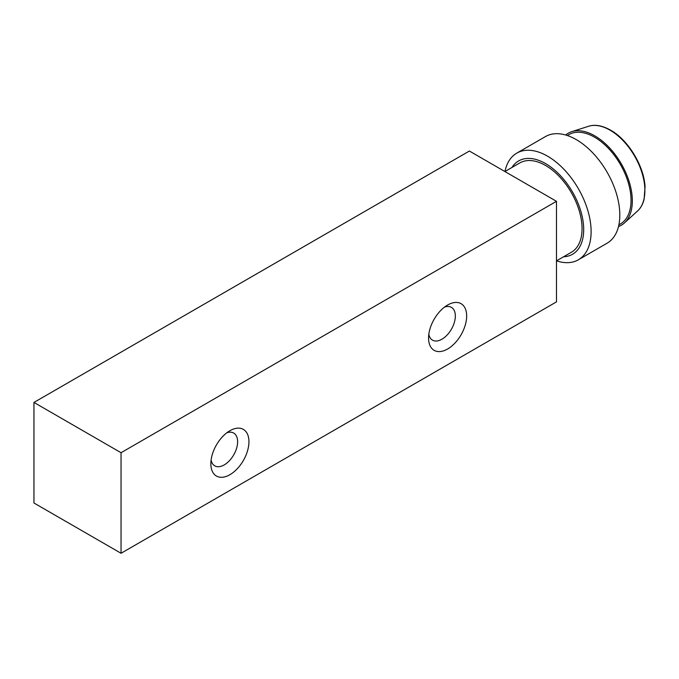 <?xml version="1.0" encoding="UTF-8"?>
<svg xmlns="http://www.w3.org/2000/svg" width="679" height="679" viewBox="0 0 679 679"><rect width="100%" height="100%" fill="white"/><g stroke="black" fill="none" stroke-linecap="round" stroke-linejoin="round"><path stroke-width="1.02" d="M556.474 201.315L556.474 301.875L121.04 553.275L33.95 502.995L33.95 402.435L469.393 151.035L556.474 201.315L121.04 452.715L33.95 402.435M121.04 553.275L121.04 452.715M444.533 307.095A18.927 10.932 -60 0 1 451.416 307.358A18.927 10.932 -60 0 1 455.337 316.024A18.927 10.932 -60 0 1 447.079 335.07A18.927 10.932 -60 0 1 432.489 340.145A18.927 10.932 -60 0 1 428.822 334.314M466.66 316.024A26.931 15.549 120 0 0 447.614 305.024A26.931 15.549 120 0 0 428.568 338.015A26.931 15.549 120 0 0 447.614 349.006A26.931 15.549 120 0 0 466.66 316.024M226.82 432.795A18.927 10.932 -60 0 1 233.703 433.058A18.927 10.932 -60 0 1 237.625 441.723A18.927 10.932 -60 0 1 229.358 460.769A18.927 10.932 -60 0 1 214.776 465.845A18.927 10.932 -60 0 1 211.101 460.006M248.938 441.723A26.931 15.549 120 0 0 229.901 430.724A26.931 15.549 120 0 0 210.855 463.715A26.931 15.549 120 0 0 229.901 474.706A26.931 15.549 120 0 0 248.938 441.723M563.578 256.772A53.879 31.107 -120 0 0 572.533 192.047A53.879 31.107 -120 0 0 512 167.441M556.474 260.872L571.379 252.265A51.57 29.774 -120 0 0 571.379 192.717A51.57 29.774 -120 0 0 519.8 162.943L504.904 171.541M556.534 260.838A61.577 35.554 -120 0 0 578.364 259.794A61.577 35.554 -120 0 0 578.364 188.686A61.577 35.554 -120 0 0 516.778 153.131A61.577 35.554 -120 0 0 504.964 171.507M578.364 259.794L607.06 243.226A61.577 35.554 -120 0 0 607.06 172.118A61.577 35.554 -120 0 0 545.475 136.564L516.778 153.131M618.883 224.842L620.36 223.985A51.57 29.774 -120 0 0 620.368 164.437A51.57 29.774 -120 0 0 568.79 134.654L567.304 135.511M618.501 226.523A53.115 30.665 -120 0 0 624.425 222.941A53.115 30.665 -120 0 0 621.327 163.877A53.115 30.665 -120 0 0 571.735 131.658A53.115 30.665 -120 0 0 565.658 135.002M624.425 222.941L637.547 211.008A49.312 28.467 -120 0 0 641.324 170.794A49.312 28.467 -120 0 0 610.005 130.147A49.312 28.467 -120 0 0 588.617 126.269L571.735 131.658M637.547 211.008C640.628 208.215 642.809 204.328 644.082 199.354L645.05 186.852C644.108 166.117 628.092 139.781 610.591 130.164C602.349 125.547 595.025 124.249 588.617 126.269"/></g></svg>
